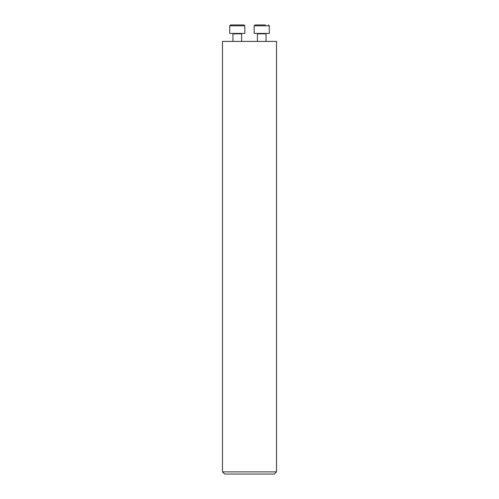 <?xml version="1.0" encoding="UTF-8"?>
<svg xmlns="http://www.w3.org/2000/svg" width="499" height="499" viewBox="0 0 499 499"><rect width="100%" height="100%" fill="white"/><g stroke="black" fill="none" stroke-linecap="round" stroke-linejoin="round"><path stroke-width="0.75" d="M276.521 41.417L222.479 41.417L222.479 471.886L276.521 471.886L276.521 41.417M222.479 471.886L224.644 474.05L274.356 474.05L276.521 471.886M237.262 24.95L233.962 24.95M230.557 24.95L243.967 24.95L244.834 25.817L229.69 25.817L230.557 24.95M232.939 41.417L232.939 33.838L232.503 33.408M229.69 25.817L229.69 33.408L244.834 33.408L244.834 25.817M257.927 24.95L255.033 24.95L254.166 25.817L254.166 33.408L269.31 33.408L269.31 25.817L254.166 25.817L255.033 24.95L265.543 24.95M266.497 33.408L266.061 33.838L266.497 33.408L266.061 33.838L266.061 41.417L266.061 33.838L257.409 33.838L256.979 33.408L257.409 33.838L257.409 41.417M269.31 25.817L268.443 24.95L269.31 25.817L269.31 33.408M241.591 41.417L241.591 33.838L232.939 33.838M241.591 33.838L242.021 33.408"/></g></svg>

